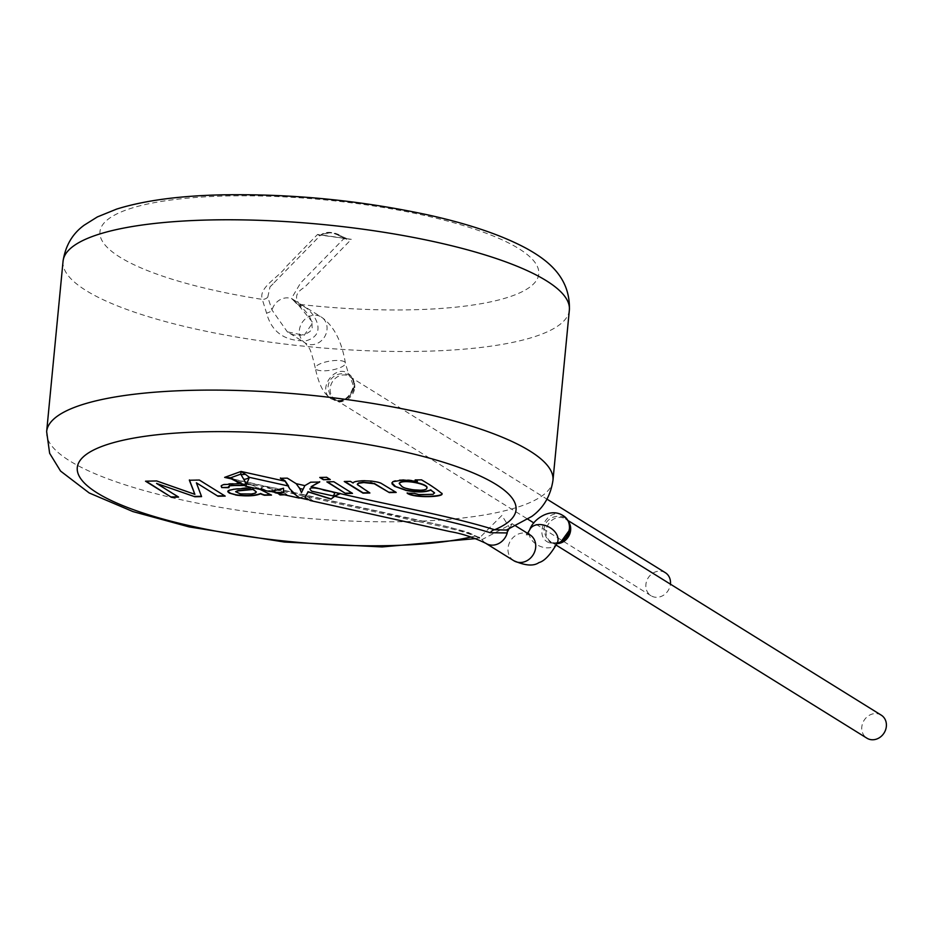<?xml version="1.0" encoding="UTF-8"?>
<svg xmlns="http://www.w3.org/2000/svg" width="933" height="933" viewBox="0 0 933 933"><rect width="100%" height="100%" fill="white"/><g stroke="black" fill="none" stroke-linecap="round" stroke-linejoin="round"><path stroke-width="0.7" stroke-dasharray="4.67 3.5" d="M280.401 478.302L287.317 477.824L296.181 483.376L299.551 488.332M288.262 485.312L291.318 491.621M299.505 497.802L306.001 496.018M310.269 500.555L312.52 500.683L306.129 495.726L299.131 498.117M312.52 500.683L306.257 495.423M304.963 497.079L310.316 500.205L312.625 500.368M340.079 493.685L339.332 493.499M340.079 493.37L328.544 490.618M328.544 490.606L311.132 486.361M319.086 482.034L319.692 482.023M310.736 482.209L319.716 481.696M310.771 481.883L304.904 485.288L301.476 492.647M249.729 487.306L243.513 485.51M239.454 483.574L251.478 484.962L260.12 489.405M515.856 526.049L512.03 523.623C512.567 524.089 511.587 525.757 509.115 528.603L506.327 530.049L509.826 528.183L501.884 515.436L479.644 537.77L475.305 535.974C454.033 525.699 411.15 519.961 379.906 511.855L277.917 489.207L287.002 494.758M284.53 494.828L286.909 494.455L276.553 488.286L274.827 489.312L273.999 491.096L274.908 492.332M278.092 493.405L266.966 486.443L263.036 486.723L260.739 488.425L265.578 486.198L279.993 494.933M307.389 496.857L397.003 516.754C424.877 523.681 461.905 529.046 479.714 538.294L482.093 539.554L512.124 523.751L507.225 532.941M267.969 486.816L266.966 486.443M275.072 492.729L273.94 491.423L274.769 489.615L276.728 488.67L277.917 489.207M283.189 494.537L286.944 494.758M260.867 488.134L266.745 490.536L269.8 490.641C269.847 491.329 274.395 490.443 283.434 488.006L283.434 488.239M260.739 488.425L266.675 490.863L269.8 490.641L270.885 491.458M267.666 488.029L273.241 489.277L273.007 487.866L271.981 487.621L267.2 486.606L267.666 488.029L273.241 489.277M269.684 490.945L270.127 491.551M245.706 486.14L238.02 481.451L228.608 477.999L265.578 486.221M274.769 489.615L305.184 496.368M291.539 298.548L298.408 304.869C308.007 312.287 312.543 319.599 312.03 326.783C314.304 331.518 298.397 340.195 287.317 331.821L272.016 310.071L267.783 297.126A6.788 6.461 147.3 0 1 262.29 299.388L266.558 313.056C271.655 332.148 284.81 341.396 306.036 340.79C330.597 333.897 311.272 308.217 301.849 305.744L299.703 304.403C294.257 298.012 295.878 292.321 304.555 287.306L351.333 239.326L317.535 234.463L286.244 266.546C278.792 277.544 258.243 287.224 262.29 299.388A220.421 53.286 5.5 0 1 100.671 237.553A220.421 53.286 5.5 0 1 227.734 195.953A220.421 53.286 5.5 0 1 535.647 263.409A220.421 53.286 5.5 0 1 299.703 304.403A6.788 6.111 -53.2 0 1 296.274 303.283A6.788 6.111 -53.2 0 1 294.945 301.884L297.149 303.47L312.788 322.596L304.146 335.332L287.376 331.845L305.149 342.912A15.255 13.307 121.9 0 1 299.925 327.413A15.255 13.307 121.9 0 1 321.255 316.987A15.255 13.307 121.9 0 1 327.005 329.652A15.255 13.307 121.9 0 1 305.149 342.912L308.858 347.776C310.234 348.814 312.392 355.636 315.331 368.208A15.255 4.572 170.3 0 1 329.594 361.129A15.255 4.572 170.3 0 1 345.408 363.065A15.255 4.572 170.3 0 1 344.172 365.339A15.255 4.572 170.3 0 1 344.149 365.363A15.255 4.572 170.3 0 1 327.646 370.611A15.255 4.572 170.3 0 1 315.331 368.208C320.392 392.14 327.401 395.464 330.795 398.659C341.898 403.324 349.467 399.149 353.525 386.099L349.164 374.308C336.335 362.505 316.205 388.909 330.772 398.636L330.807 398.659M562.657 515.343C547.158 506.526 532.486 536.837 549.455 542.808L549.502 542.819C554.668 543.228 557.549 542.796 558.086 541.548M509.826 528.183A6.788 5.376 -126.3 0 0 509.091 528.614A6.788 5.376 -126.3 0 0 508.38 529.279M470.99 537.011A220.421 53.286 5.5 0 0 475.305 535.974A6.788 5.68 117.9 0 1 477.848 536.533A6.788 5.68 117.9 0 1 479.714 538.294M267.783 297.126L270.01 286.897L320.287 235.454C327.238 230.859 335.029 231.979 343.682 238.825L300.554 283.014L291.504 298.397L294.945 301.884M320.287 235.454L319.471 235.536A6.788 5.668 76.2 0 1 320.614 235.104L324.591 232.912L331.448 232.515L341.886 236.481A6.788 5.516 124 0 1 343.682 238.825L351.333 239.326L320.334 235.081M301.849 305.744A6.788 5.528 -53.7 0 1 298.42 304.881A6.788 5.528 -53.7 0 1 297.149 303.47A15.255 13.307 121.9 0 0 293.347 299.645A15.255 13.307 121.9 0 0 293.312 299.621A15.255 13.307 121.9 0 0 272.016 310.071A6.788 4.117 167.3 0 1 266.558 313.056M319.471 235.536L317.535 234.463L320.625 235.104A6.788 5.668 76.2 0 1 323.494 235.279L320.357 235.093M346.679 239.454A6.788 4.024 113 0 0 345.478 238.405A6.788 4.024 113 0 0 344.102 238.242L347.857 239.046M339.367 235.699C333.909 232.69 329.582 232.072 326.363 233.821L323.494 235.279L344.102 238.242L339.367 235.699A6.788 5.516 124 0 1 341.886 236.481C338.749 233.926 326.935 229.261 320.322 235.419A6.788 6.426 45.3 0 1 326.363 233.821M231.454 478.932A6.788 2.507 114.2 0 0 232.095 479.002M237.227 482.186L238.02 481.451L262.896 486.979M567.322 536.825C554.89 547.251 547.1 544.965 543.951 529.967C544.93 512.065 572.524 511.436 570.04 529.384M881.242 715.145A13.563 11.826 -58.1 0 0 875.341 713.57A13.563 11.826 -58.1 0 0 862.535 723.576A13.563 11.826 -58.1 0 0 866.92 738.19M293.347 299.645L321.255 316.987C333.606 325.477 341.653 340.837 345.408 363.065C347.892 372.08 349.21 375.882 349.35 374.471L349.175 374.296C352.499 376.757 354.143 380.932 354.143 386.833L353.082 391.172L349.653 396.548C337.478 404.269 330.27 401.248 328.054 387.463C328.929 369.491 356.581 368.85 354.132 386.868L349.653 396.548L353.082 391.172M665.322 572.687A13.563 11.826 -58.1 0 0 659.433 571.113A13.563 11.826 -58.1 0 0 646.627 581.119A13.563 11.826 -58.1 0 0 651.012 595.732A13.563 11.826 -58.1 0 0 670.419 584.163M224.678 495.785L199.359 479.714L189.376 480.25M194.915 494.024L156.674 480.95M156.709 480.623L145.525 481.195M178.6 496.776L156.592 483.096M201.61 496.274L196.408 482.489M227.804 491.236L229.32 489.813L233.25 489.335M233.728 488.95L250.056 487.178M249.764 486.979L247.175 486.198M246.674 485.72L245.985 485.895M246.02 485.568L242.405 485.078M228.62 486.653L228.877 487.667M221.121 486.058L223.43 484.332L229.226 483.492L241.845 483.329L248.026 484.239M248.621 483.994L249.356 484.46M250.452 484.367C257.426 487.341 263.118 490.35 267.526 493.382L267.491 493.709M267.841 493.522L271.503 495.108M271.538 494.782L270.442 494.805M256.353 491.994L253.519 493.394L245.239 493.954L239.478 493.382L235.676 491.399M351.998 493.056L333.781 481.393L326.865 481.871M329.769 479.247L326.678 476.985L320.311 477.451M369.935 492.671L357.339 484.075M396.233 492.111L381.644 483.562M381.27 483.049C373.911 479.585 353.712 479.807 353.129 482.688L353.106 483.026M353.129 482.688L350.435 481.37M350.47 481.043L344.265 481.498M415.162 479.655L421.413 479.842M421.448 479.515C429.39 484.017 436.201 488.565 441.88 493.172L441.845 493.499M407.756 493.23L407.173 493.219M407.208 492.892L414.252 493.335M414.287 493.009L415.99 494M416.456 493.79L417.984 494.467M419.092 494.303L433.134 494.315M433.705 493.779L434.568 493.044M391.872 482.723L393.936 480.833L399.779 479.784L408.887 479.83L417.483 481.09M426.766 488.134C425.6 491.691 404.094 489.254 401.563 485.755L399.266 483.422M266.838 486.746L231.302 478.862M485.557 543.146A15.255 13.307 121.9 0 1 482.093 539.554A6.788 6.228 115.3 0 0 476.856 536.942M552.966 480.332A254.324 61.473 5.5 0 1 293.918 517.15A254.324 61.473 5.5 0 1 46.65 431.582M569.363 310.013A254.324 61.473 5.5 0 1 310.316 346.831A254.324 61.473 5.5 0 1 63.047 261.263M513.803 560.71A15.255 13.307 121.9 0 1 510.001 556.884A15.255 13.307 121.9 0 1 512.404 538.259A15.255 13.307 121.9 0 1 529.909 534.784M557.293 542.878A15.255 10.625 25.9 0 1 538.924 545.77A15.255 10.625 25.9 0 1 529.839 529.547M569.398 523.25A13.563 11.826 -58.1 0 0 565.526 518.981A13.563 11.826 -58.1 0 0 548.312 524.264A13.563 11.826 -58.1 0 0 551.205 542.026A13.563 11.826 -58.1 0 0 557.048 543.612M354.727 387.778A13.563 11.826 -58.1 0 0 349.607 376.524A13.563 11.826 -58.1 0 0 332.405 381.807A13.563 11.826 -58.1 0 0 335.297 399.569A13.563 11.826 -58.1 0 0 354.727 387.778M308.007 499.691L310.316 500.205M276.553 488.321L271.969 487.644M475.643 538.621L479.655 537.77M527.6 533.349L526.2 534.866L529.921 534.784M479.632 537.781L467.445 532.078L444.341 525.909L276.716 488.694M293.3 299.633L291.481 298.408M270.01 286.897L273.112 283.854M341.886 236.481L347.892 239.046M549.49 542.819L556.931 543.636M568.29 520.707L565.526 518.981C568.162 519.809 569.655 523.308 570.016 529.466L569.503 532.16M556.161 545.105L551.205 542.026L556.325 543.379L564.757 539.787M330.772 398.624C334.667 398.788 342.901 411.033 354.143 386.833M353.129 391.079L354.108 386.997C353.747 380.839 352.254 377.352 349.607 376.524L547.006 499.178M349.735 396.455C342.598 401.365 337.781 402.403 335.297 399.569L527.903 519.238M651.012 595.732L533.874 522.958M273.007 487.866L267.2 486.571"/><path stroke-width="1.4" d="M299.131 498.117L289.801 488.892L285.113 481.23L280.401 478.302L287.294 478.151L296.193 483.691L304.869 485.615L310.736 482.209L319.692 482.023L311.121 486.688L319.716 481.696M288.472 485.86L285.125 480.903L280.436 477.976M291.318 491.621L299.505 497.802L308.007 499.691M340.09 493.359L334.492 496.064L331.04 499.12L308.042 491.866L304.974 497.382L310.269 500.555L450.371 531.658C461.917 533.583 473.754 537.478 485.871 543.344A15.255 13.307 121.9 0 1 485.557 543.146M304.974 497.382L308.123 492.064M330.97 498.887L307.948 491.679M334.644 496.274L340.079 493.685L328.568 490.875C383.09 504.007 447.327 515.016 494.618 529.746A6.788 4.945 -69.1 0 0 490.291 532.731C446.032 518.9 385.749 508.59 334.644 496.274L331.04 499.12M299.353 487.784L301.406 492.414M311.937 491.236C304.659 485.871 319.692 488.356 322.725 489.72C326.258 491.388 339.285 491.353 332.731 495.843L311.937 491.236L332.731 495.843M304.869 485.615L301.476 492.647L299.26 487.586M302.793 489.195L299.645 488.495L296.193 483.691M311.109 486.688L328.568 490.875M441.88 493.639C444.773 497.079 414.007 498.315 407.173 493.219L414.252 493.335L419.069 494.63L433.134 494.315L434.44 492.694L430.824 490.117C425.343 492.379 417.191 492.507 406.38 490.513L394.507 486.268L392.012 483.842L392.77 481.708L403.219 479.97L417.448 481.416L415.127 479.982L421.413 479.842C429.355 484.344 436.166 488.892 441.845 493.499L441.88 493.802M369.9 492.997L357.362 484.612L358.61 483.282L363.788 482.571L374.273 483.737L389.318 492.589L396.21 492.437L381.235 483.376C373.876 479.912 353.677 480.133 353.106 483.026L350.435 481.37L344.265 481.498L363.019 493.149L369.9 492.997M323.389 479.714L330.282 479.562L326.655 477.311L319.762 477.463L323.389 479.714L329.769 479.247M326.865 481.871L345.618 493.522L352.499 493.37L333.746 481.72L326.865 481.871M193.831 491.866L194.892 494.35L156.674 480.95L145.525 481.195L171.38 497.254L178.565 497.102L156.557 483.434L194.88 496.753L201.575 496.613L196.373 482.816L217.995 496.251L225.18 496.099L199.324 480.04L189.376 480.25L194.892 494.35M260.12 489.405L271.503 495.108L264.424 495.26A15.826 3.825 5.5 0 1 260.634 493.814C255.292 495.948 247.373 496.426 236.854 495.225L229.366 493.102L227.827 491.773L228.328 490.606L233.693 489.277L250.685 487.924L249.099 486.968M243.513 485.51L231.757 485.487L229.413 485.953L228.877 487.667L221.692 487.562L221.401 485.592L223.395 484.659L239.454 483.574M228.62 486.478L228.877 487.667M278.092 493.405L279.993 494.933L284.53 494.828M508.38 529.279A6.788 5.376 -126.3 0 0 507.225 532.941L490.291 532.731M274.908 492.332L283.667 492.636L275.072 492.729L299.143 498.07M280.028 494.595L283.189 494.537M283.434 488.239L283.702 492.636M245.694 486.21L266.861 490.91M269.684 490.945C269.754 491.691 274.36 490.793 283.504 488.227L283.574 491.388M228.818 478.058L224.631 477.381L230.719 477.754A6.788 2.507 114.2 0 0 231.454 478.932L245.764 486.186M245.297 474.221L241.041 471.445L240.726 474.139L230.719 477.754L237.414 481.521C245.274 486.023 247.385 485.265 243.723 479.235L240.726 474.139A6.788 5.178 -20.8 0 0 245.297 474.221L249.379 477.346L245.764 486.163M470.99 537.011A220.421 53.286 5.5 0 1 125.232 506.584A220.421 53.286 5.5 0 1 205.027 431.781A220.421 53.286 5.5 0 1 453.053 465.345A220.421 53.286 5.5 0 1 494.618 529.746L506.327 530.037M557.024 543.391C564.15 541.233 568.29 536.265 569.433 528.51C569.713 522.422 567.451 518.037 562.681 515.354L562.657 515.343C549.887 507.365 532.906 519.646 529.839 529.547A15.255 10.625 25.9 0 1 543.671 525.046A15.255 10.625 25.9 0 1 557.363 535.869A15.255 10.625 25.9 0 1 557.293 542.878C550.61 554.564 544.499 561.13 538.936 562.587C533.629 566.366 525.244 565.736 513.803 560.71A15.255 13.307 121.9 0 0 535.67 547.449A15.255 13.307 121.9 0 0 529.909 534.784L515.856 526.049M237.414 481.521L237.227 482.186M243.723 479.235A6.788 3.779 -36.3 0 0 249.379 477.346L288.565 486.035M562.867 515.448L562.657 515.343C568.419 519.728 570.879 524.393 570.051 529.338L568.454 534.866L564.757 539.787M556.161 545.105L866.92 738.19A13.563 11.826 -58.1 0 0 886.35 726.41A13.563 11.826 -58.1 0 0 881.242 715.145L568.29 520.707M670.419 584.163A13.563 11.826 -58.1 0 0 670.442 583.941A13.563 11.826 -58.1 0 0 665.322 572.687L547.006 499.178M189.411 479.924L193.866 491.539M146.061 481.183L171.38 497.254M171.415 496.927L178.051 496.788M194.88 496.753L156.557 483.434M194.904 496.426L201.446 496.286M217.995 496.251L196.373 482.816M218.03 495.924L224.678 495.785M270.442 494.805L264.459 494.933A15.826 3.825 5.5 0 1 260.669 493.487L260.634 493.814M260.669 493.487C255.327 495.621 247.397 496.099 236.877 494.898L236.854 495.225M236.364 494.817L235.722 495.038M235.757 494.712L230.591 493.335L227.804 491.236M250.056 487.166L250.685 487.924M242.405 485.078L230.089 485.755M229.448 485.626L228.9 487.341M228.69 487.341L221.692 487.562M221.716 487.236L221.121 486.058M235.641 491.703L237.962 490.583L253.053 489.149L256.353 491.994M240.446 493.895L235.641 491.726L237.927 490.91L253.018 489.475L256.342 491.924L255.479 493.091L251.992 493.977L240.446 493.895M327.401 481.86L345.618 493.522M345.653 493.195L351.998 493.056M320.311 477.451L323.424 479.387M344.802 481.486L363.054 492.822L369.398 492.682M357.339 484.075L358.645 482.956L362.785 482.291L370.424 482.897M370.459 482.571L371.124 483.002M371.147 482.676L373.223 483.434M374.296 483.411L389.318 492.589M389.353 492.262L395.697 492.123M441.915 493.312C444.808 496.753 414.042 497.989 407.208 492.892M434.568 493.044L430.824 490.117M430.859 489.79C425.378 492.053 417.226 492.181 406.403 490.187L406.38 490.513M406.403 490.187L405.727 490.373M405.762 490.047L395.58 486.548L391.872 482.804M415.663 479.97L417.448 481.416M399.266 483.422L399.254 483.247C401.913 478.197 429.845 484.134 426.789 487.971L426.766 488.134M401.528 486.081L399.231 483.574C401.89 478.536 429.81 484.46 426.766 488.309C426.404 492.041 404.094 489.685 401.528 486.081M231.302 478.862L224.631 477.381L241.041 471.445L285.113 481.23M507.225 532.941A15.255 13.307 121.9 0 1 485.895 543.368A15.255 13.307 121.9 0 1 485.86 543.344M475.643 538.621L382.122 546.936L284.495 542.05L189.072 526.9L132.953 511.587L89.218 492.974L60.552 471.06L49.636 453.286L46.65 431.582A254.324 61.473 5.5 0 1 194.087 390.274A254.324 61.473 5.5 0 1 552.966 480.332C550.587 495.901 543.531 507.937 531.787 516.439L506.444 530.037M210.485 219.955A254.324 61.473 5.5 0 1 569.363 310.013C570.564 276.973 547.018 259.91 526.795 248.621C501.732 235.093 468.448 223.792 426.941 214.695C360.185 200.408 292.484 193.784 223.862 194.81C180.139 195.662 144.37 200.432 116.555 209.12L97.37 216.923L84.227 225.156C72.482 233.658 65.427 245.694 63.047 261.263A254.324 61.473 5.5 0 1 210.485 219.955M557.048 543.612A13.563 11.826 -58.1 0 0 570.634 530.247A13.563 11.826 -58.1 0 0 569.398 523.25M275.258 492.402L270.103 491.283M270.115 491.633L266.85 490.898M552.966 480.332L569.363 310.013M46.65 431.582L63.047 261.263M485.895 543.368L513.803 560.71M529.839 529.547L527.6 533.349M557.689 541.898L557.293 542.878M228.515 477.988L231.466 478.932M568.185 535.39L570.051 529.338L560.348 542.621L556.931 543.636M569.503 532.16L568.465 534.877M533.874 522.958L527.903 519.238"/></g></svg>
